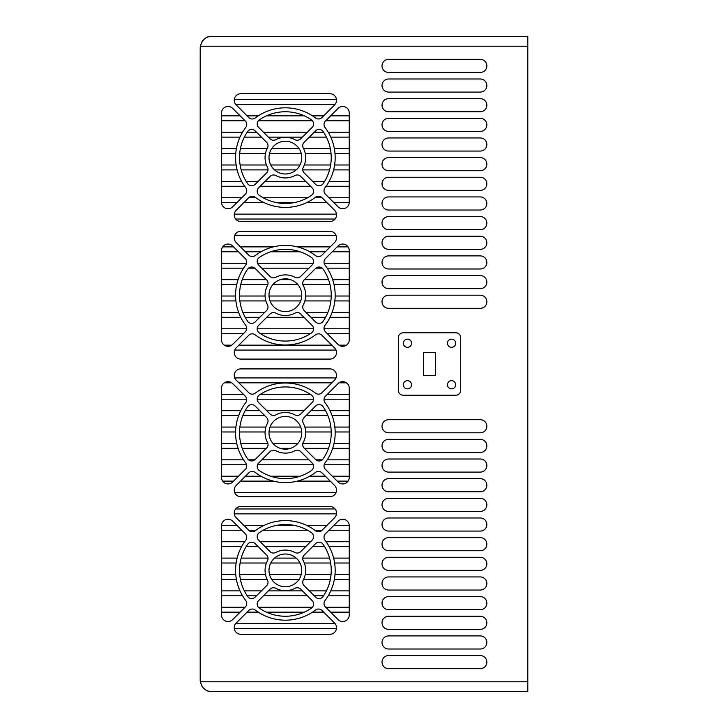 <?xml version="1.0" encoding="UTF-8"?>
<svg xmlns="http://www.w3.org/2000/svg" width="728" height="728" viewBox="0 0 728 728"><rect width="100%" height="100%" fill="white"/><g stroke="black" fill="none" stroke-linecap="round" stroke-linejoin="round"><path stroke-width="1.09" d="M527.8 681.772L200.318 681.772A11.466 11.466 0 0 1 200.2 680.134L200.2 47.866A11.466 11.466 0 0 1 200.318 46.228C202.311 39.585 206.088 36.309 211.666 36.4L527.8 36.4L527.8 691.6L211.666 691.6C206.088 691.691 202.311 688.415 200.318 681.772L201.929 686.195M203.212 687.878L204.759 689.289M204.832 689.343L206.215 690.217M206.397 690.317L207.043 690.626M208.153 691.045L208.936 691.272M209.846 691.454L211.666 691.6M209.819 36.555L209.027 36.709M208.153 36.955L207.134 37.337M203.176 40.158L201.902 41.86M300.7 313.995L312.121 325.425A4.914 4.914 0 0 1 311.438 332.942A45.864 45.864 0 0 1 259.314 332.942A4.914 4.914 0 0 1 258.631 325.425L270.052 313.995A4.914 4.914 0 0 1 275.839 313.14A20.311 20.311 0 0 0 294.913 313.14A4.914 4.914 0 0 1 300.7 313.995M266.739 317.317L304.013 317.317M260.442 333.697L310.31 333.697M312.121 325.425A4.914 4.914 0 0 1 313.559 328.783L257.193 328.783A4.914 4.914 0 0 1 258.631 325.425M266.584 310.528L255.155 321.949A4.914 4.914 0 0 1 247.638 321.266A45.864 45.864 0 0 1 247.638 269.142A4.914 4.914 0 0 1 255.155 268.459L266.584 279.88A4.914 4.914 0 0 1 267.44 285.667A20.311 20.311 0 0 0 267.44 304.741A4.914 4.914 0 0 1 266.584 310.528A4.914 4.914 0 0 0 267.44 304.741M248.512 268.177L254.846 268.177A4.914 4.914 0 0 1 255.155 268.459M240.768 284.557L267.868 284.557M266.339 279.643L242.233 279.643M239.876 300.937L265.893 300.937M265.083 296.023L239.521 296.023M245.19 317.317L259.787 317.317M264.701 312.403L242.861 312.403M236.154 242.506A6.552 6.552 0 0 1 240.786 231.322L329.966 231.322A6.552 6.552 0 0 1 334.598 242.506L321.967 255.137A4.914 4.914 0 0 1 315.524 255.574A49.795 49.795 0 0 0 255.228 255.574A4.914 4.914 0 0 1 248.785 255.137L236.154 242.506A6.552 6.552 0 0 1 234.716 235.417L336.036 235.417M309.773 251.797L325.307 251.797M330.221 246.883L297.406 246.883M245.445 251.797L260.979 251.797M273.346 246.883L240.531 246.883M325.007 325.352A49.795 49.795 0 0 0 325.007 265.056A4.914 4.914 0 0 1 325.443 258.613L338.074 245.982A6.552 6.552 0 0 1 349.258 250.614L349.258 339.794A6.552 6.552 0 0 1 338.074 344.426L325.443 331.795A4.914 4.914 0 0 1 325.007 325.352M332.259 251.797L349.258 251.797M338.074 245.982A6.552 6.552 0 0 1 348.093 246.883L337.173 246.883M327.2 268.177L349.258 268.177M349.258 263.263L324.151 263.263A4.914 4.914 0 0 1 325.443 258.613M334.016 284.557L349.258 284.557M349.258 279.643L332.678 279.643M334.844 300.937L349.258 300.937M349.258 296.023L335.162 296.023M329.993 317.317L349.258 317.317M349.258 312.403L332.104 312.403M327.345 333.697L349.258 333.697M349.258 328.783L324.024 328.783M349.258 339.794A6.552 6.552 0 0 1 346.464 345.163L338.948 345.163A6.552 6.552 0 0 1 338.074 344.426M303.312 285.667A4.914 4.914 0 0 1 304.168 279.88L315.597 268.459A4.914 4.914 0 0 1 323.114 269.142A45.864 45.864 0 0 1 323.114 321.266A4.914 4.914 0 0 1 315.597 321.949L304.168 310.528A4.914 4.914 0 0 1 303.312 304.741A20.311 20.311 0 0 0 303.312 285.667A4.914 4.914 0 0 1 302.884 284.557L329.984 284.557M315.597 268.459A4.914 4.914 0 0 1 315.906 268.177L322.24 268.177M323.114 269.142A45.864 45.864 0 0 1 328.519 279.643L304.413 279.643M304.859 300.937L330.876 300.937M331.231 296.023L305.669 296.023M310.965 317.317L325.562 317.317A45.864 45.864 0 0 1 323.114 321.266A4.914 4.914 0 0 1 315.597 321.949M327.891 312.403L306.051 312.403M270.052 276.413L258.631 264.983A4.914 4.914 0 0 1 259.314 257.466A45.864 45.864 0 0 1 311.438 257.466A4.914 4.914 0 0 1 312.121 264.983L300.7 276.413A4.914 4.914 0 0 1 294.913 277.268A20.311 20.311 0 0 0 275.839 277.268A4.914 4.914 0 0 1 270.052 276.413A4.914 4.914 0 0 0 275.839 277.268M270.57 251.797L300.182 251.797M261.825 268.177L308.927 268.177M313.24 263.263L257.512 263.263M240.786 359.086A6.552 6.552 0 0 1 236.154 347.902L248.785 335.271A4.914 4.914 0 0 1 255.228 334.834A49.795 49.795 0 0 0 315.524 334.834A4.914 4.914 0 0 1 321.967 335.271L334.598 347.902A6.552 6.552 0 0 1 329.966 359.086L240.786 359.086A6.552 6.552 0 0 1 234.716 350.077L336.036 350.077M331.859 345.163L238.893 345.163M301.756 432.796A16.38 16.38 0 0 1 285.376 449.176A16.38 16.38 0 0 1 268.996 432.796A16.38 16.38 0 0 1 285.376 416.416A16.38 16.38 0 0 1 301.756 432.796M269.014 431.977L301.738 431.977M300.719 427.063L270.033 427.063M280.262 448.357L290.49 448.357M297.825 443.443L272.927 443.443M266.584 172.936L255.155 184.357A4.914 4.914 0 0 1 247.638 183.674A45.864 45.864 0 0 1 247.638 131.55A4.914 4.914 0 0 1 255.155 130.867L266.584 142.288A4.914 4.914 0 0 1 267.44 148.075A20.311 20.311 0 0 0 267.44 167.149A4.914 4.914 0 0 1 266.584 172.936M244.335 137.137L261.425 137.137M256.511 132.223L247.183 132.223M239.694 153.517L265.483 153.517M267.176 148.603L240.404 148.603M241.186 169.897L268.004 169.897M266.448 164.983L240.113 164.983M258.149 181.363L246.137 181.363M258.631 127.391A4.914 4.914 0 0 1 259.314 119.874A45.864 45.864 0 0 1 311.438 119.874A4.914 4.914 0 0 1 312.121 127.391L300.7 138.821A4.914 4.914 0 0 1 294.913 139.676A20.311 20.311 0 0 0 275.839 139.676A4.914 4.914 0 0 1 270.052 138.821L258.631 127.391A4.914 4.914 0 0 1 258.34 120.757L312.412 120.757M304.322 115.843L266.43 115.843M268.377 137.137L302.375 137.137M307.289 132.223L263.463 132.223M300.7 176.404L312.121 187.833A4.914 4.914 0 0 1 311.438 195.35A45.864 45.864 0 0 1 259.314 195.35A4.914 4.914 0 0 1 258.631 187.833L270.052 176.404A4.914 4.914 0 0 1 275.839 175.548A20.311 20.311 0 0 0 294.913 175.548A4.914 4.914 0 0 1 300.7 176.404M259.314 195.35A4.914 4.914 0 0 1 258.631 187.833M260.187 186.277L310.565 186.277M305.651 181.363L265.101 181.363M276.749 202.657L294.003 202.657M307.58 197.743L263.172 197.743M325.007 187.76A49.795 49.795 0 0 0 325.007 127.464A4.914 4.914 0 0 1 325.443 121.021L338.074 108.39A6.552 6.552 0 0 1 349.258 113.022L349.258 202.202A6.552 6.552 0 0 1 338.074 206.834L325.443 194.203A4.914 4.914 0 0 1 325.007 187.76M325.007 127.464A4.914 4.914 0 0 1 325.443 121.021M325.707 120.757L349.258 120.757M349.258 115.843L330.621 115.843M330.767 137.137L349.258 137.137M349.258 132.223L328.21 132.223M334.998 153.517L349.258 153.517M349.258 148.603L334.352 148.603M333.633 169.897L349.258 169.897M349.258 164.983L334.625 164.983M326.089 186.277L349.258 186.277M349.258 181.363L329.138 181.363M333.897 202.657L349.24 202.657M349.258 197.743L328.983 197.743M304.168 172.936A4.914 4.914 0 0 1 303.312 167.149A20.311 20.311 0 0 0 303.312 148.075A4.914 4.914 0 0 1 304.168 142.288L315.597 130.867A4.914 4.914 0 0 1 323.114 131.55A45.864 45.864 0 0 1 323.114 183.674A4.914 4.914 0 0 1 315.597 184.357L304.168 172.936A4.914 4.914 0 0 1 302.748 169.897L329.566 169.897M309.327 137.137L326.417 137.137M315.597 130.867A4.914 4.914 0 0 1 323.114 131.55A45.864 45.864 0 0 1 323.569 132.223L314.241 132.223M305.269 153.517L331.058 153.517M330.348 148.603L303.576 148.603M330.639 164.983L304.304 164.983M324.615 181.363L312.603 181.363M240.786 221.494A6.552 6.552 0 0 1 236.154 210.31L248.785 197.679A4.914 4.914 0 0 1 255.228 197.243A49.795 49.795 0 0 0 315.524 197.243A4.914 4.914 0 0 1 321.967 197.679L334.598 210.31A6.552 6.552 0 0 1 329.966 221.494L240.786 221.494A6.552 6.552 0 0 1 235.672 219.037L335.08 219.037A6.552 6.552 0 0 1 329.966 221.494M306.597 202.657L326.945 202.657M322.031 197.743L314.86 197.743M243.807 202.657L264.155 202.657M255.892 197.743L248.721 197.743M334.598 210.31A6.552 6.552 0 0 1 336.463 214.123L234.289 214.123A6.552 6.552 0 0 1 236.154 210.31M301.756 295.204A16.38 16.38 0 0 1 285.376 311.584A16.38 16.38 0 0 1 268.996 295.204A16.38 16.38 0 0 1 285.376 278.824A16.38 16.38 0 0 1 301.756 295.204M272.927 284.557L297.825 284.557M290.49 279.643L280.262 279.643M270.033 300.937L300.719 300.937M301.738 296.023L269.014 296.023M235.581 295.204A49.795 49.795 0 0 0 245.746 325.352A4.914 4.914 0 0 1 245.309 331.795L232.678 344.426A6.552 6.552 0 0 1 221.494 339.794L221.494 250.614A6.552 6.552 0 0 1 232.678 245.982L245.309 258.613A4.914 4.914 0 0 1 245.746 265.056A49.795 49.795 0 0 0 235.581 295.204M221.494 251.797L238.493 251.797M233.579 246.883L222.659 246.883A6.552 6.552 0 0 1 232.678 245.982M221.494 268.177L243.552 268.177M246.601 263.263L221.494 263.263M221.494 284.557L236.736 284.557M238.074 279.643L221.494 279.643M221.494 300.937L235.908 300.937M235.59 296.023L221.494 296.023M221.494 317.317L240.759 317.317M238.648 312.403L221.494 312.403M221.494 333.697L243.407 333.697M246.728 328.783L221.494 328.783M232.678 344.426A6.552 6.552 0 0 1 231.804 345.163L224.288 345.163A6.552 6.552 0 0 1 221.494 339.794M270.052 414.005L258.631 402.575A4.914 4.914 0 0 1 257.193 399.217L313.559 399.217A4.914 4.914 0 0 1 312.121 402.575L300.7 414.005A4.914 4.914 0 0 1 294.913 414.86A20.311 20.311 0 0 0 275.839 414.86A4.914 4.914 0 0 1 270.052 414.005M258.631 402.575A4.914 4.914 0 0 1 259.314 395.058A45.864 45.864 0 0 1 311.438 395.058A4.914 4.914 0 0 1 312.121 402.575M310.31 394.303L260.442 394.303M304.013 410.683L266.739 410.683M247.638 458.858A45.864 45.864 0 0 1 247.638 406.734A4.914 4.914 0 0 1 255.155 406.051L266.584 417.472A4.914 4.914 0 0 1 267.44 423.259A20.311 20.311 0 0 0 267.44 442.333A4.914 4.914 0 0 1 266.584 448.12L255.155 459.541A4.914 4.914 0 0 1 247.638 458.858A45.864 45.864 0 0 1 242.233 448.357L266.339 448.357M242.861 415.597L264.701 415.597M259.787 410.683L245.19 410.683M239.521 431.977L265.083 431.977M265.893 427.063L239.876 427.063M267.868 443.443L240.768 443.443M255.155 459.541A4.914 4.914 0 0 1 254.846 459.823L248.512 459.823M304.168 417.472L315.597 406.051A4.914 4.914 0 0 1 323.114 406.734A45.864 45.864 0 0 1 323.114 458.858A4.914 4.914 0 0 1 315.597 459.541L304.168 448.12A4.914 4.914 0 0 1 303.312 442.333A20.311 20.311 0 0 0 303.312 423.259A4.914 4.914 0 0 1 304.168 417.472A4.914 4.914 0 0 0 303.312 423.259M306.051 415.597L327.891 415.597M323.114 406.734A45.864 45.864 0 0 1 325.562 410.683L310.965 410.683M305.669 431.977L331.231 431.977M330.876 427.063L304.859 427.063M304.413 448.357L328.519 448.357A45.864 45.864 0 0 1 323.114 458.858M329.984 443.443L302.884 443.443M322.24 459.823L315.906 459.823A4.914 4.914 0 0 1 315.597 459.541M321.967 472.863L334.598 485.494A6.552 6.552 0 0 1 329.966 496.678L240.786 496.678A6.552 6.552 0 0 1 236.154 485.494L248.785 472.863A4.914 4.914 0 0 1 255.228 472.426A49.795 49.795 0 0 0 315.524 472.426A4.914 4.914 0 0 1 321.967 472.863A4.914 4.914 0 0 0 315.524 472.426M297.406 481.117L330.221 481.117M325.307 476.203L309.773 476.203M240.531 481.117L273.346 481.117M260.979 476.203L245.445 476.203M336.036 492.583L234.716 492.583M315.524 393.166A49.795 49.795 0 0 0 255.228 393.166A4.914 4.914 0 0 1 248.785 392.729L236.154 380.098A6.552 6.552 0 0 1 240.786 368.914L329.966 368.914A6.552 6.552 0 0 1 334.598 380.098L321.967 392.729A4.914 4.914 0 0 1 315.524 393.166A4.914 4.914 0 0 0 321.967 392.729M238.893 382.837L331.859 382.837M336.036 377.923L234.716 377.923A6.552 6.552 0 0 1 240.786 368.914M235.581 432.796A49.795 49.795 0 0 0 245.746 462.944A4.914 4.914 0 0 1 245.309 469.387L232.678 482.018A6.552 6.552 0 0 1 221.494 477.386L221.494 388.206A6.552 6.552 0 0 1 232.678 383.574L245.309 396.205A4.914 4.914 0 0 1 245.746 402.648A49.795 49.795 0 0 0 235.581 432.796M221.494 388.206A6.552 6.552 0 0 1 224.288 382.837L231.804 382.837A6.552 6.552 0 0 1 232.678 383.574M221.494 399.217L246.728 399.217M243.407 394.303L221.494 394.303M221.494 415.597L238.648 415.597M240.759 410.683L221.494 410.683M221.494 431.977L235.59 431.977M235.908 427.063L221.494 427.063M221.494 448.357L238.074 448.357M236.736 443.443L221.494 443.443M221.494 464.737L246.601 464.737M243.552 459.823L221.494 459.823M232.678 482.018A6.552 6.552 0 0 1 222.659 481.117L233.579 481.117M238.493 476.203L221.494 476.203M325.007 402.648A4.914 4.914 0 0 1 325.443 396.205L338.074 383.574A6.552 6.552 0 0 1 349.258 388.206L349.258 477.386A6.552 6.552 0 0 1 338.074 482.018L325.443 469.387A4.914 4.914 0 0 1 325.007 462.944A49.795 49.795 0 0 0 325.007 402.648A4.914 4.914 0 0 1 324.024 399.217L349.258 399.217M338.074 383.574A6.552 6.552 0 0 1 338.948 382.837L346.464 382.837A6.552 6.552 0 0 1 349.258 388.206M349.258 394.303L327.345 394.303M332.104 415.597L349.258 415.597M349.258 410.683L329.993 410.683M335.162 431.977L349.258 431.977M349.258 427.063L334.844 427.063M332.678 448.357L349.258 448.357M349.258 443.443L334.016 443.443M324.151 464.737L349.258 464.737M349.258 459.823L327.2 459.823M337.173 481.117L348.093 481.117M349.258 476.203L332.259 476.203M300.7 451.588L312.121 463.017A4.914 4.914 0 0 1 311.438 470.534A45.864 45.864 0 0 1 259.314 470.534A4.914 4.914 0 0 1 258.631 463.017L270.052 451.588A4.914 4.914 0 0 1 275.839 450.732A20.311 20.311 0 0 0 294.913 450.732A4.914 4.914 0 0 1 300.7 451.588M257.512 464.737L313.24 464.737M308.927 459.823L261.825 459.823M311.438 470.534A45.864 45.864 0 0 1 300.182 476.203L270.57 476.203M266.584 585.712L255.155 597.133A4.914 4.914 0 0 1 247.638 596.45A45.864 45.864 0 0 1 247.638 544.326A4.914 4.914 0 0 1 255.155 543.643L266.584 555.064A4.914 4.914 0 0 1 267.44 560.851A20.311 20.311 0 0 0 267.44 579.925A4.914 4.914 0 0 1 266.584 585.712A4.914 4.914 0 0 0 268.022 582.236M246.137 546.637L258.149 546.637M240.113 563.017L266.448 563.017M266.584 555.064A4.914 4.914 0 0 1 268.004 558.103L241.186 558.103M240.404 579.397L267.176 579.397M265.483 574.483L239.694 574.483M247.183 595.777L256.511 595.777M261.425 590.863L244.335 590.863M300.7 589.18L312.121 600.609A4.914 4.914 0 0 1 311.438 608.126A45.864 45.864 0 0 1 259.314 608.126A4.914 4.914 0 0 1 258.631 600.609L270.052 589.18A4.914 4.914 0 0 1 275.839 588.324A20.311 20.311 0 0 0 294.913 588.324A4.914 4.914 0 0 1 300.7 589.18A4.914 4.914 0 0 0 294.913 588.324M263.463 595.777L307.289 595.777M302.375 590.863L268.377 590.863M266.43 612.157L304.322 612.157M312.412 607.243L258.34 607.243A4.914 4.914 0 0 1 258.631 600.609M304.168 555.064L315.597 543.643A4.914 4.914 0 0 1 323.114 544.326A45.864 45.864 0 0 1 323.114 596.45A4.914 4.914 0 0 1 315.597 597.133L304.168 585.712A4.914 4.914 0 0 1 303.312 579.925A20.311 20.311 0 0 0 303.312 560.851A4.914 4.914 0 0 1 304.168 555.064A4.914 4.914 0 0 0 302.748 558.103L329.566 558.103M312.603 546.637L324.615 546.637M304.304 563.017L330.639 563.017M303.576 579.397L330.348 579.397M331.058 574.483L305.269 574.483M314.241 595.777L323.569 595.777M326.417 590.863L309.327 590.863M270.052 551.596L258.631 540.167A4.914 4.914 0 0 1 259.314 532.65A45.864 45.864 0 0 1 311.438 532.65A4.914 4.914 0 0 1 312.121 540.167L300.7 551.596A4.914 4.914 0 0 1 294.913 552.452A20.311 20.311 0 0 0 275.839 552.452A4.914 4.914 0 0 1 270.052 551.596M258.631 540.167A4.914 4.914 0 0 1 259.314 532.65A45.864 45.864 0 0 1 263.172 530.257L307.58 530.257M294.003 525.343L276.749 525.343M265.101 546.637L305.651 546.637M310.565 541.723L260.187 541.723M301.756 570.388A16.38 16.38 0 0 1 285.376 586.768A16.38 16.38 0 0 1 268.996 570.388A16.38 16.38 0 0 1 285.376 554.008A16.38 16.38 0 0 1 301.756 570.388M270.752 563.017L300 563.017M296.214 558.103L274.538 558.103M271.699 579.397L299.053 579.397M301.237 574.483L269.515 574.483M235.581 570.388A49.795 49.795 0 0 0 245.746 600.536A4.914 4.914 0 0 1 245.309 606.979L232.678 619.61A6.552 6.552 0 0 1 221.494 614.978L221.494 525.798A6.552 6.552 0 0 1 232.678 521.166L245.309 533.797A4.914 4.914 0 0 1 245.746 540.24A49.795 49.795 0 0 0 235.581 570.388M221.494 530.257L241.769 530.257M236.855 525.343L221.512 525.343A6.552 6.552 0 0 1 232.678 521.166M221.494 546.637L241.614 546.637M244.663 541.723L221.494 541.723M221.494 563.017L236.127 563.017M237.119 558.103L221.494 558.103M221.494 579.397L236.4 579.397M235.754 574.483L221.494 574.483M221.494 595.777L242.542 595.777M239.985 590.863L221.494 590.863M221.494 612.157L240.131 612.157M245.045 607.243L221.494 607.243M325.007 600.536A49.795 49.795 0 0 0 325.007 540.24A4.914 4.914 0 0 1 325.443 533.797L338.074 521.166A6.552 6.552 0 0 1 349.258 525.798L349.258 614.978A6.552 6.552 0 0 1 338.074 619.61L325.443 606.979A4.914 4.914 0 0 1 325.007 600.536M325.007 540.24A4.914 4.914 0 0 1 325.443 533.797M328.983 530.257L349.258 530.257M338.074 521.166A6.552 6.552 0 0 1 349.24 525.343L333.897 525.343M329.138 546.637L349.258 546.637M349.258 541.723L326.089 541.723M334.625 563.017L349.258 563.017M349.258 558.103L333.633 558.103M334.352 579.397L349.258 579.397M349.258 574.483L334.998 574.483M328.21 595.777L349.258 595.777M349.258 590.863L330.767 590.863M330.621 612.157L349.258 612.157M349.258 607.243L325.707 607.243M315.524 530.758A49.795 49.795 0 0 0 255.228 530.758A4.914 4.914 0 0 1 248.785 530.321L236.154 517.69A6.552 6.552 0 0 1 240.786 506.506L329.966 506.506A6.552 6.552 0 0 1 334.598 517.69L321.967 530.321A4.914 4.914 0 0 1 315.524 530.758M234.289 513.877L336.463 513.877A6.552 6.552 0 0 1 334.598 517.69M335.08 508.963L235.672 508.963A6.552 6.552 0 0 1 240.786 506.506M314.86 530.257L322.031 530.257M326.945 525.343L306.597 525.343M248.721 530.257L255.892 530.257M264.155 525.343L243.807 525.343M301.756 157.612A16.38 16.38 0 0 1 285.376 173.992A16.38 16.38 0 0 1 268.996 157.612A16.38 16.38 0 0 1 285.376 141.232A16.38 16.38 0 0 1 301.756 157.612M269.515 153.517L301.237 153.517M299.053 148.603L271.699 148.603M274.538 169.897L296.214 169.897M300 164.983L270.752 164.983M315.524 117.982A49.795 49.795 0 0 0 255.228 117.982A4.914 4.914 0 0 1 248.785 117.545L236.154 104.914A6.552 6.552 0 0 1 240.786 93.73L329.966 93.73A6.552 6.552 0 0 1 334.598 104.914L321.967 117.545A4.914 4.914 0 0 1 315.524 117.982M235.672 104.377L335.08 104.377A6.552 6.552 0 0 1 334.598 104.914M329.966 93.73A6.552 6.552 0 0 1 336.463 99.463L234.289 99.463A6.552 6.552 0 0 1 240.786 93.73M258.267 115.843L247.083 115.843M323.669 115.843L312.485 115.843M235.581 157.612A49.795 49.795 0 0 0 245.746 187.76A4.914 4.914 0 0 1 245.309 194.203L232.678 206.834A6.552 6.552 0 0 1 221.494 202.202L221.494 113.022A6.552 6.552 0 0 1 232.678 108.39L245.309 121.021A4.914 4.914 0 0 1 245.746 127.464A49.795 49.795 0 0 0 235.581 157.612M221.494 120.757L245.045 120.757M240.131 115.843L221.494 115.843M221.494 137.137L239.985 137.137M242.542 132.223L221.494 132.223M221.494 153.517L235.754 153.517A49.795 49.795 0 0 1 236.4 148.603L221.494 148.603M221.494 169.897L237.119 169.897M236.127 164.983L221.494 164.983M221.494 186.277L244.663 186.277M241.614 181.363L221.494 181.363M232.678 206.834A6.552 6.552 0 0 1 221.512 202.657L236.855 202.657M241.769 197.743L221.494 197.743M240.786 634.27A6.552 6.552 0 0 1 236.154 623.086L248.785 610.455A4.914 4.914 0 0 1 255.228 610.019A49.795 49.795 0 0 0 315.524 610.019A4.914 4.914 0 0 1 321.967 610.455L334.598 623.086A6.552 6.552 0 0 1 329.966 634.27L240.786 634.27A6.552 6.552 0 0 1 234.289 628.537L336.463 628.537A6.552 6.552 0 0 1 329.966 634.27M312.485 612.157L323.669 612.157M247.083 612.157L258.267 612.157M334.598 623.086A6.552 6.552 0 0 1 335.08 623.623L235.672 623.623A6.552 6.552 0 0 1 236.154 623.086M329.966 368.914A6.552 6.552 0 0 1 336.518 375.466M270.052 451.588A4.914 4.914 0 0 1 275.839 450.732M247.638 406.734A4.914 4.914 0 0 1 255.155 406.051M266.584 417.472A4.914 4.914 0 0 1 268.022 420.948M245.309 258.613A4.914 4.914 0 0 1 246.746 262.08M245.746 325.352A4.914 4.914 0 0 1 246.746 328.328M321.967 255.137A4.914 4.914 0 0 1 315.524 255.574M255.228 255.574A4.914 4.914 0 0 1 248.785 255.137M315.524 334.834A4.914 4.914 0 0 1 321.967 335.271M221.494 113.022A6.552 6.552 0 0 1 232.678 108.39M245.309 121.021A4.914 4.914 0 0 1 246.746 124.488M248.785 197.679A4.914 4.914 0 0 1 255.228 197.243M303.312 148.075A4.914 4.914 0 0 1 304.168 142.288M338.074 108.39A6.552 6.552 0 0 1 349.258 113.022M247.638 131.55A4.914 4.914 0 0 1 255.155 130.867M266.584 142.288A4.914 4.914 0 0 1 268.022 145.764M312.121 187.833A4.914 4.914 0 0 1 313.559 191.309M248.785 472.863A4.914 4.914 0 0 1 255.228 472.426M334.598 485.494A6.552 6.552 0 0 1 336.518 490.126M388.57 668.668L480.298 668.668A6.552 6.552 0 0 0 486.85 662.116A6.552 6.552 0 0 0 480.298 655.564L388.57 655.564A6.552 6.552 0 0 0 382.018 662.116A6.552 6.552 0 0 0 388.57 668.668M388.57 308.308L480.298 308.308A6.552 6.552 0 0 0 486.85 301.756A6.552 6.552 0 0 0 480.298 295.204L388.57 295.204A6.552 6.552 0 0 0 382.018 301.756A6.552 6.552 0 0 0 388.57 308.308M388.57 288.652L480.298 288.652A6.552 6.552 0 0 0 486.85 282.1A6.552 6.552 0 0 0 480.298 275.548L388.57 275.548A6.552 6.552 0 0 0 382.018 282.1A6.552 6.552 0 0 0 388.57 288.652M388.57 268.996L480.298 268.996A6.552 6.552 0 0 0 486.85 262.444A6.552 6.552 0 0 0 480.298 255.892L388.57 255.892A6.552 6.552 0 0 0 382.018 262.444A6.552 6.552 0 0 0 388.57 268.996M388.57 249.34L480.298 249.34A6.552 6.552 0 0 0 486.85 242.788A6.552 6.552 0 0 0 480.298 236.236L388.57 236.236A6.552 6.552 0 0 0 382.018 242.788A6.552 6.552 0 0 0 388.57 249.34M388.57 229.684L480.298 229.684A6.552 6.552 0 0 0 486.85 223.132A6.552 6.552 0 0 0 480.298 216.58L388.57 216.58A6.552 6.552 0 0 0 382.018 223.132A6.552 6.552 0 0 0 388.57 229.684M388.57 210.028L480.298 210.028A6.552 6.552 0 0 0 486.85 203.476A6.552 6.552 0 0 0 480.298 196.924L388.57 196.924A6.552 6.552 0 0 0 382.018 203.476A6.552 6.552 0 0 0 388.57 210.028M388.57 190.372L480.298 190.372A6.552 6.552 0 0 0 486.85 183.82A6.552 6.552 0 0 0 480.298 177.268L388.57 177.268A6.552 6.552 0 0 0 382.018 183.82A6.552 6.552 0 0 0 388.57 190.372M388.57 170.716L480.298 170.716A6.552 6.552 0 0 0 486.85 164.164A6.552 6.552 0 0 0 480.298 157.612L388.57 157.612A6.552 6.552 0 0 0 382.018 164.164A6.552 6.552 0 0 0 388.57 170.716M388.57 151.06L480.298 151.06A6.552 6.552 0 0 0 486.85 144.508A6.552 6.552 0 0 0 480.298 137.956L388.57 137.956A6.552 6.552 0 0 0 382.018 144.508A6.552 6.552 0 0 0 388.57 151.06M388.57 131.404L480.298 131.404A6.552 6.552 0 0 0 486.85 124.852A6.552 6.552 0 0 0 480.298 118.3L388.57 118.3A6.552 6.552 0 0 0 382.018 124.852A6.552 6.552 0 0 0 388.57 131.404M388.57 111.748L480.298 111.748A6.552 6.552 0 0 0 486.85 105.196A6.552 6.552 0 0 0 480.298 98.644L388.57 98.644A6.552 6.552 0 0 0 382.018 105.196A6.552 6.552 0 0 0 388.57 111.748M388.57 92.092L480.298 92.092A6.552 6.552 0 0 0 486.85 85.54A6.552 6.552 0 0 0 480.298 78.988L388.57 78.988A6.552 6.552 0 0 0 382.018 85.54A6.552 6.552 0 0 0 388.57 92.092M388.57 72.436L480.298 72.436A6.552 6.552 0 0 0 486.85 65.884A6.552 6.552 0 0 0 480.298 59.332L388.57 59.332A6.552 6.552 0 0 0 382.018 65.884A6.552 6.552 0 0 0 388.57 72.436M388.57 432.796L480.298 432.796A6.552 6.552 0 0 0 486.85 426.244A6.552 6.552 0 0 0 480.298 419.692L388.57 419.692A6.552 6.552 0 0 0 382.018 426.244A6.552 6.552 0 0 0 388.57 432.796M388.57 452.452L480.298 452.452A6.552 6.552 0 0 0 486.85 445.9A6.552 6.552 0 0 0 480.298 439.348L388.57 439.348A6.552 6.552 0 0 0 382.018 445.9A6.552 6.552 0 0 0 388.57 452.452M388.57 472.108L480.298 472.108A6.552 6.552 0 0 0 486.85 465.556A6.552 6.552 0 0 0 480.298 459.004L388.57 459.004A6.552 6.552 0 0 0 382.018 465.556A6.552 6.552 0 0 0 388.57 472.108M388.57 491.764L480.298 491.764A6.552 6.552 0 0 0 486.85 485.212A6.552 6.552 0 0 0 480.298 478.66L388.57 478.66A6.552 6.552 0 0 0 382.018 485.212A6.552 6.552 0 0 0 388.57 491.764M388.57 511.42L480.298 511.42A6.552 6.552 0 0 0 486.85 504.868A6.552 6.552 0 0 0 480.298 498.316L388.57 498.316A6.552 6.552 0 0 0 382.018 504.868A6.552 6.552 0 0 0 388.57 511.42M388.57 531.076L480.298 531.076A6.552 6.552 0 0 0 486.85 524.524A6.552 6.552 0 0 0 480.298 517.972L388.57 517.972A6.552 6.552 0 0 0 382.018 524.524A6.552 6.552 0 0 0 388.57 531.076M388.57 550.732L480.298 550.732A6.552 6.552 0 0 0 486.85 544.18A6.552 6.552 0 0 0 480.298 537.628L388.57 537.628A6.552 6.552 0 0 0 382.018 544.18A6.552 6.552 0 0 0 388.57 550.732M388.57 570.388L480.298 570.388A6.552 6.552 0 0 0 486.85 563.836A6.552 6.552 0 0 0 480.298 557.284L388.57 557.284A6.552 6.552 0 0 0 382.018 563.836A6.552 6.552 0 0 0 388.57 570.388M388.57 590.044L480.298 590.044A6.552 6.552 0 0 0 486.85 583.492A6.552 6.552 0 0 0 480.298 576.94L388.57 576.94A6.552 6.552 0 0 0 382.018 583.492A6.552 6.552 0 0 0 388.57 590.044M388.57 609.7L480.298 609.7A6.552 6.552 0 0 0 486.85 603.148A6.552 6.552 0 0 0 480.298 596.596L388.57 596.596A6.552 6.552 0 0 0 382.018 603.148A6.552 6.552 0 0 0 388.57 609.7M388.57 629.356L480.298 629.356A6.552 6.552 0 0 0 486.85 622.804A6.552 6.552 0 0 0 480.298 616.252L388.57 616.252A6.552 6.552 0 0 0 382.018 622.804A6.552 6.552 0 0 0 388.57 629.356M388.57 649.012L480.298 649.012A6.552 6.552 0 0 0 486.85 642.46A6.552 6.552 0 0 0 480.298 635.908L388.57 635.908A6.552 6.552 0 0 0 382.018 642.46A6.552 6.552 0 0 0 388.57 649.012M435.353 375.666L435.353 352.334L423.687 352.334L423.687 375.666L435.353 375.666M455.664 384.766A4.095 4.095 0 0 0 451.569 380.671A4.095 4.095 0 0 0 447.474 384.766A4.095 4.095 0 0 0 451.569 388.861A4.095 4.095 0 0 0 455.664 384.766M411.566 384.766A4.095 4.095 0 0 0 407.471 380.671A4.095 4.095 0 0 0 403.376 384.766A4.095 4.095 0 0 0 407.471 388.861A4.095 4.095 0 0 0 411.566 384.766M411.566 343.234A4.095 4.095 0 0 0 407.471 339.139A4.095 4.095 0 0 0 403.376 343.234A4.095 4.095 0 0 0 407.471 347.329A4.095 4.095 0 0 0 411.566 343.234M455.664 343.234A4.095 4.095 0 0 0 451.569 339.139A4.095 4.095 0 0 0 447.474 343.234A4.095 4.095 0 0 0 451.569 347.329A4.095 4.095 0 0 0 455.664 343.234M398.316 337.71L398.316 390.29A4.914 4.914 0 0 0 403.23 395.204L455.81 395.204A4.914 4.914 0 0 0 460.724 390.29L460.724 337.71A4.914 4.914 0 0 0 455.81 332.796L403.23 332.796A4.914 4.914 0 0 0 398.316 337.71M255.155 597.133A4.914 4.914 0 0 1 247.638 596.45M270.052 589.18A4.914 4.914 0 0 1 275.839 588.324M312.121 600.609A4.914 4.914 0 0 1 313.559 604.085M232.678 619.61A6.552 6.552 0 0 1 221.494 614.978M245.309 533.797A4.914 4.914 0 0 1 246.746 537.264M245.746 600.536A4.914 4.914 0 0 1 245.309 606.979M349.258 614.978A6.552 6.552 0 0 1 338.074 619.61M255.228 530.758A4.914 4.914 0 0 1 248.785 530.321M313.559 536.691A4.914 4.914 0 0 1 312.121 540.167M246.746 190.736A4.914 4.914 0 0 1 245.309 194.203M336.518 237.874A6.552 6.552 0 0 1 334.598 242.506M246.746 465.92A4.914 4.914 0 0 1 245.309 469.387M336.518 352.534A6.552 6.552 0 0 1 329.966 359.086M527.8 46.228L200.318 46.228"/></g></svg>
